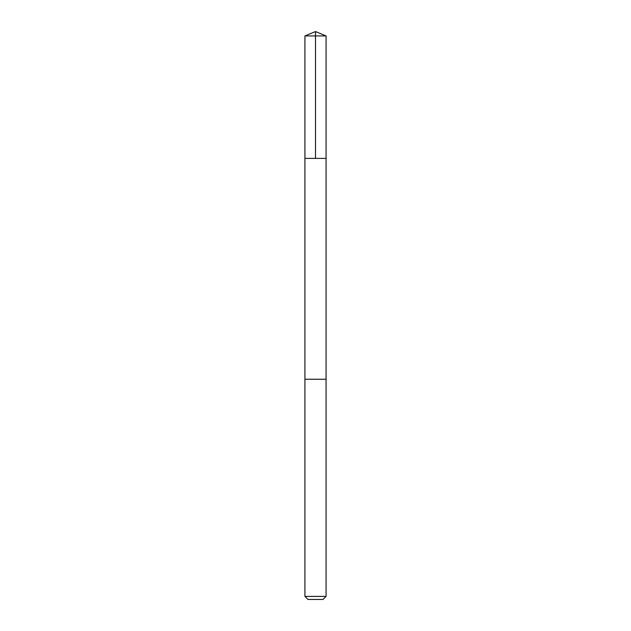 <?xml version="1.0" encoding="UTF-8"?>
<svg xmlns="http://www.w3.org/2000/svg" width="631" height="631" viewBox="0 0 631 631"><rect width="100%" height="100%" fill="white"/><g stroke="black" fill="none" stroke-linecap="round" stroke-linejoin="round"><path stroke-width="0.95" d="M304.931 158.389L326.069 158.389L326.069 35.928L304.931 35.928L304.931 158.389L326.069 158.389L326.069 379.247L304.931 379.247L304.931 158.389M308.756 379.247L304.931 379.247L304.931 596.398L326.069 596.398L326.069 379.247L308.756 379.247M326.069 596.398L323.017 599.45L307.983 599.45L304.931 596.398M315.5 158.389L315.5 31.55L304.931 35.928M315.5 31.55L326.069 35.928"/></g></svg>
